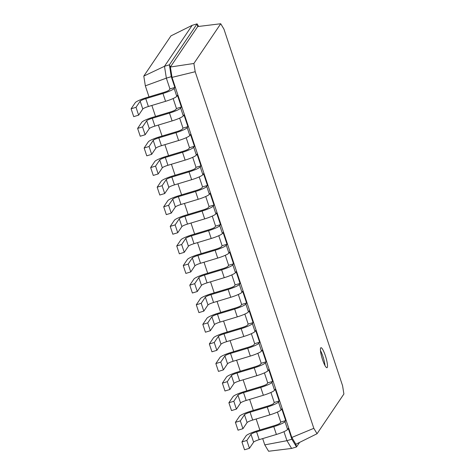 <?xml version="1.0" encoding="UTF-8"?>
<svg xmlns="http://www.w3.org/2000/svg" width="475" height="475" viewBox="0 0 475 475"><rect width="100%" height="100%" fill="white"/><g stroke="black" fill="none" stroke-linecap="round" stroke-linejoin="round"><path stroke-width="0.71" d="M285.677 420.589L280.767 422.073L280.078 423.094A5.219 0.766 161.6 0 1 274.473 425.6L257.29 430.789A10.438 1.532 -18.4 0 0 246.086 435.801L241.929 441.946L246.84 440.462L250.996 434.316A5.219 0.766 161.6 0 1 256.595 431.811L273.784 426.627A10.438 1.532 -18.4 0 0 284.988 421.616L285.677 420.589L281.764 408.832L281.075 409.854L278.469 402.016L279.158 400.995L275.251 389.233L274.556 390.26L271.949 382.423L272.638 381.395L268.731 369.639L268.037 370.66L265.43 362.823L266.119 361.802L262.212 350.039L261.517 351.067L258.911 343.229L259.605 342.202L255.692 330.446L254.998 331.467L252.391 323.629L253.086 322.608L249.173 310.846L248.478 311.873L245.872 304.036L246.567 303.008L242.654 291.252L241.959 292.273L239.352 284.436L240.047 283.415L236.134 271.652L235.44 272.68L232.833 264.842L233.528 263.815L229.615 252.059L228.92 253.08L226.314 245.243L227.008 244.221L223.096 232.459L222.407 233.486L219.794 225.649L220.489 224.622L216.576 212.865L215.888 213.887L213.275 206.049L213.97 205.028L210.057 193.266L209.368 194.293L206.756 186.449L207.45 185.428L203.537 173.672L202.849 174.693L200.242 166.856L200.931 165.834L197.018 154.072L196.329 155.099L193.723 147.256L194.412 146.235L190.499 134.478L189.81 135.5L187.203 127.662L187.892 126.635L183.979 114.879L183.291 115.906L180.684 108.062L181.373 107.041L177.466 95.285L176.771 96.306L174.165 88.469L174.853 87.442L171.267 76.665L169.397 64.82L197.072 23.857L198.627 26.452M241.929 441.946L244.542 449.783L249.452 448.299L253.602 442.154A5.219 0.766 161.6 0 1 259.202 439.648L276.391 434.465A10.438 1.532 -18.4 0 0 287.595 429.453L288.283 428.426L291.87 439.209L291.81 437.469L172.021 77.377L195.195 71.725L193.889 63.472L220.727 23.75L223.957 29.153L342.582 385.747L343.894 394.007L317.057 433.728L313.821 428.325L195.195 71.725M264.777 444.879L286.959 440.687L291.603 448.442L268.595 451.25L264.777 444.879L262.687 438.597M259.831 430.017L256.168 419.003M253.312 410.424L249.648 399.404M246.792 390.824L243.129 379.81M240.279 371.23L236.609 360.21M233.759 351.631L230.09 340.617M227.24 332.037L223.571 321.017M220.721 312.437L217.051 301.423M214.201 292.843L210.538 281.823M207.682 273.244L204.018 262.23M201.162 253.65L197.499 242.63M194.643 234.05L190.98 223.036M188.124 214.457L184.46 203.437M181.604 194.857L177.941 183.843M175.085 175.263L171.422 164.243M168.566 155.663L164.902 144.649M162.046 136.07L158.383 125.05M155.527 116.47L151.863 105.456M149.007 96.876L145.338 85.832L166.357 78.149L164.487 66.298L192.161 25.335L197.072 23.857L197.713 26.558L220.727 23.75M176.771 96.306A10.438 1.532 -18.4 0 1 165.567 101.317L148.378 106.507A5.219 0.766 161.6 0 0 142.779 109.013L138.629 115.158L133.718 116.636L131.106 108.799L135.262 102.653A10.438 1.532 -18.4 0 1 146.466 97.642L163.649 92.459A5.219 0.766 161.6 0 0 169.254 89.947L169.943 88.926L166.357 78.149L171.267 76.665L172.021 77.377L170.382 67.011L193.889 63.472M183.291 115.906A10.438 1.532 -18.4 0 1 172.087 120.917L154.898 126.101A5.219 0.766 161.6 0 0 149.298 128.606L145.148 134.752L140.238 136.236L137.625 128.393L141.782 122.253A10.438 1.532 -18.4 0 1 152.986 117.236L170.169 112.052A5.219 0.766 161.6 0 0 175.774 109.547L176.463 108.526L173.138 98.521M189.81 135.5A10.438 1.532 -18.4 0 1 178.606 140.511L161.417 145.7A5.219 0.766 161.6 0 0 155.818 148.206L151.667 154.351L146.757 155.83L144.145 147.992L148.301 141.847A10.438 1.532 -18.4 0 1 159.505 136.836L176.688 131.652A5.219 0.766 161.6 0 0 182.293 129.147L182.982 128.119L179.657 118.121M196.329 155.099A10.438 1.532 -18.4 0 1 185.125 160.111L167.936 165.294A5.219 0.766 161.6 0 0 162.337 167.8L158.181 173.945L153.271 175.429L150.664 167.586L154.814 161.447A10.438 1.532 -18.4 0 1 166.024 156.435L183.208 151.246A5.219 0.766 161.6 0 0 188.812 148.74L189.501 147.719L186.176 137.714M202.849 174.693A10.438 1.532 -18.4 0 1 191.645 179.704L174.456 184.894A5.219 0.766 161.6 0 0 168.857 187.399L164.7 193.545L159.79 195.023L157.183 187.186L161.334 181.04A10.438 1.532 -18.4 0 1 172.538 176.029L189.727 170.846A5.219 0.766 161.6 0 0 195.332 168.34L196.021 167.313L192.696 157.314M209.368 194.293A10.438 1.532 -18.4 0 1 198.164 199.304L180.975 204.487A5.219 0.766 161.6 0 0 175.376 206.993L171.22 213.138L166.309 214.623L163.703 206.779L167.853 200.64A10.438 1.532 -18.4 0 1 179.057 195.629L196.246 190.439A5.219 0.766 161.6 0 0 201.845 187.934L202.54 186.912L199.215 176.908M215.888 213.887A10.438 1.532 -18.4 0 1 204.683 218.898L187.494 224.087A5.219 0.766 161.6 0 0 181.889 226.593L177.739 232.738L172.829 234.217L170.222 226.379L174.373 220.234A10.438 1.532 -18.4 0 1 185.577 215.223L202.766 210.039A5.219 0.766 161.6 0 0 208.365 207.533L209.059 206.506L205.734 196.507M222.407 233.486A10.438 1.532 -18.4 0 1 211.197 238.498L194.014 243.681A5.219 0.766 161.6 0 0 188.409 246.187L184.258 252.332L179.348 253.816L176.742 245.979L180.892 239.833A10.438 1.532 -18.4 0 1 192.096 234.822L209.285 229.633A5.219 0.766 161.6 0 0 214.884 227.127L215.579 226.106L212.254 216.107M228.92 253.08A10.438 1.532 -18.4 0 1 217.716 258.091L200.533 263.281A5.219 0.766 161.6 0 0 194.928 265.786L190.778 271.932L185.868 273.41L183.261 265.572L187.411 259.427A10.438 1.532 -18.4 0 1 198.615 254.416L215.804 249.232A5.219 0.766 161.6 0 0 221.403 246.727L222.098 245.7L218.773 235.701M235.44 272.68A10.438 1.532 -18.4 0 1 224.236 277.691L207.053 282.874A5.219 0.766 161.6 0 0 201.447 285.38L197.297 291.525L192.387 293.01L189.78 285.172L193.931 279.027A10.438 1.532 -18.4 0 1 205.135 274.016L222.324 268.826A5.219 0.766 161.6 0 0 227.923 266.321L228.618 265.299L225.292 255.301M241.959 292.273A10.438 1.532 -18.4 0 1 230.755 297.285L213.572 302.474A5.219 0.766 161.6 0 0 207.967 304.98L203.817 311.125L198.906 312.603L196.3 304.766L200.45 298.621A10.438 1.532 -18.4 0 1 211.654 293.609L228.843 288.426A5.219 0.766 161.6 0 0 234.442 285.92L235.137 284.893L231.806 274.894M248.478 311.873A10.438 1.532 -18.4 0 1 237.274 316.884L220.091 322.068A5.219 0.766 161.6 0 0 214.486 324.573L210.336 330.719L205.426 332.203L202.819 324.366L206.969 318.22A10.438 1.532 -18.4 0 1 218.173 313.209L235.362 308.02A5.219 0.766 161.6 0 0 240.962 305.514L241.656 304.493L238.325 294.494M254.998 331.467A10.438 1.532 -18.4 0 1 243.794 336.478L226.611 341.668A5.219 0.766 161.6 0 0 221.006 344.173L216.855 350.318L211.945 351.797L209.338 343.959L213.489 337.814A10.438 1.532 -18.4 0 1 224.693 332.803L241.876 327.619A5.219 0.766 161.6 0 0 247.481 325.114L248.176 324.087L244.845 314.088M261.517 351.067A10.438 1.532 -18.4 0 1 250.313 356.078L233.13 361.261A5.219 0.766 161.6 0 0 227.525 363.767L223.375 369.912L218.464 371.397L215.858 363.559L220.008 357.414A10.438 1.532 -18.4 0 1 231.212 352.402L248.395 347.213A5.219 0.766 161.6 0 0 254 344.707L254.689 343.686L251.364 333.688M268.037 370.66A10.438 1.532 -18.4 0 1 256.832 375.672L239.643 380.861A5.219 0.766 161.6 0 0 234.044 383.367L229.894 389.512L224.984 390.99L222.377 383.153L226.527 377.008A10.438 1.532 -18.4 0 1 237.732 371.996L254.915 366.813A5.219 0.766 161.6 0 0 260.52 364.307L261.208 363.28L257.883 353.281M274.556 390.26A10.438 1.532 -18.4 0 1 263.352 395.271L246.163 400.455A5.219 0.766 161.6 0 0 240.564 402.96L236.413 409.106L231.503 410.59L228.897 402.753L233.047 396.607A10.438 1.532 -18.4 0 1 244.251 391.596L261.434 386.407A5.219 0.766 161.6 0 0 267.039 383.901L267.728 382.88L264.403 372.881M281.075 409.854A10.438 1.532 -18.4 0 1 269.871 414.865L252.682 420.054A5.219 0.766 161.6 0 0 247.083 422.56L242.933 428.705L238.023 430.184L235.41 422.346L239.566 416.201A10.438 1.532 -18.4 0 1 250.77 411.19L267.953 406.006A5.219 0.766 161.6 0 0 273.558 403.501L274.247 402.473L270.922 392.475M280.767 422.073L277.442 412.074M291.603 448.442L296.513 446.957L291.87 439.209L286.959 440.687L283.961 431.668M249.452 448.299L246.84 440.462M145.338 85.832L143.794 76.095L170.976 35.862L192.161 25.335M143.794 76.095L164.487 66.298L169.397 64.82L170.382 67.011L197.713 26.558M274.247 402.473L279.158 400.995M267.728 382.88L272.638 381.395M261.208 363.28L266.119 361.802M254.689 343.686L259.605 342.202M248.176 324.087L253.086 322.608M241.656 304.493L246.567 303.008M235.137 284.893L240.047 283.415M228.618 265.299L233.528 263.815M222.098 245.7L227.008 244.221M215.579 226.106L220.489 224.622M209.059 206.506L213.97 205.028M202.54 186.912L207.45 185.428M196.021 167.313L200.931 165.834M189.501 147.719L194.412 146.235M182.982 128.119L187.892 126.635M176.463 108.526L181.373 107.041M169.943 88.926L174.853 87.442M299.588 442.403L296.513 446.957L295.872 444.25L291.81 437.469L313.821 428.325M235.41 422.346L240.32 420.868L244.477 414.723A5.219 0.766 161.6 0 1 250.076 412.217L267.265 407.027A10.438 1.532 -18.4 0 0 278.469 402.016M228.897 402.753L233.807 401.268L237.957 395.123A5.219 0.766 161.6 0 1 243.556 392.617L260.745 387.434A10.438 1.532 -18.4 0 0 271.949 382.423M222.377 383.153L227.287 381.674L231.438 375.529A5.219 0.766 161.6 0 1 237.037 373.023L254.226 367.834A10.438 1.532 -18.4 0 0 265.43 362.823M215.858 363.559L220.768 362.075L224.918 355.929A5.219 0.766 161.6 0 1 230.518 353.424L247.707 348.24A10.438 1.532 -18.4 0 0 258.911 343.229M209.338 343.959L214.249 342.481L218.399 336.336A5.219 0.766 161.6 0 1 223.998 333.83L241.187 328.641A10.438 1.532 -18.4 0 0 252.391 323.629M202.819 324.366L207.729 322.881L211.88 316.736A5.219 0.766 161.6 0 1 217.479 314.23L234.668 309.047A10.438 1.532 -18.4 0 0 245.872 304.036M196.3 304.766L201.21 303.288L205.36 297.142A5.219 0.766 161.6 0 1 210.965 294.637L228.148 289.447A10.438 1.532 -18.4 0 0 239.352 284.436M189.78 285.172L194.691 283.688L198.841 277.543A5.219 0.766 161.6 0 1 204.446 275.037L221.629 269.853A10.438 1.532 -18.4 0 0 232.833 264.842M183.261 265.572L188.171 264.088L192.322 257.949A5.219 0.766 161.6 0 1 197.927 255.443L215.11 250.254A10.438 1.532 -18.4 0 0 226.314 245.243M176.742 245.979L181.652 244.494L185.802 238.349A5.219 0.766 161.6 0 1 191.407 235.843L208.59 230.66A10.438 1.532 -18.4 0 0 219.794 225.649M170.222 226.379L175.132 224.895L179.283 218.755A5.219 0.766 161.6 0 1 184.888 216.25L202.071 211.06A10.438 1.532 -18.4 0 0 213.275 206.049M163.703 206.779L168.613 205.301L172.763 199.156A5.219 0.766 161.6 0 1 178.368 196.65L195.552 191.467A10.438 1.532 -18.4 0 0 206.756 186.449M157.183 187.186L162.094 185.701L166.244 179.562A5.219 0.766 161.6 0 1 171.849 177.056L189.032 171.867A10.438 1.532 -18.4 0 0 200.242 166.856M150.664 167.586L155.574 166.107L159.725 159.962A5.219 0.766 161.6 0 1 165.33 157.457L182.519 152.273A10.438 1.532 -18.4 0 0 193.723 147.256M144.145 147.992L149.055 146.508L153.211 140.368A5.219 0.766 161.6 0 1 158.81 137.857L175.999 132.673A10.438 1.532 -18.4 0 0 187.203 127.662M137.625 128.393L142.536 126.914L146.692 120.769A5.219 0.766 161.6 0 1 152.291 118.263L169.48 113.08A10.438 1.532 -18.4 0 0 180.684 108.062M131.106 108.799L136.016 107.314L140.173 101.169A5.219 0.766 161.6 0 1 145.772 98.663L162.961 93.48A10.438 1.532 -18.4 0 0 174.165 88.469M320.702 347.902A10.438 1.936 73.2 0 0 322.335 359.011A10.438 1.936 73.2 0 0 326.978 367.697A10.438 1.936 73.2 0 0 325.814 357.141A10.438 1.936 73.2 0 0 320.946 347.706A10.438 1.936 73.2 0 0 320.702 347.902M295.872 444.25L317.057 433.728M242.933 428.705L240.32 420.868M236.413 409.106L233.807 401.268M229.894 389.512L227.287 381.674M223.375 369.912L220.768 362.075M216.855 350.318L214.249 342.481M210.336 330.719L207.729 322.881M203.817 311.125L201.21 303.288M197.297 291.525L194.691 283.688M190.778 271.932L188.171 264.088M184.258 252.332L181.652 244.494M177.739 232.738L175.132 224.895M171.22 213.138L168.613 205.301M164.7 193.545L162.094 185.701M158.181 173.945L155.574 166.107M151.667 154.351L149.055 146.508M145.148 134.752L142.536 126.914M138.629 115.158L136.016 107.314M324.995 365.566A10.438 1.936 73.2 0 0 320.471 350.58M287.595 429.453L284.988 421.616M276.391 434.465L273.784 426.627M259.202 439.648L256.595 431.811M253.602 442.154L250.996 434.316M269.871 414.865L267.265 407.027M252.682 420.054L250.076 412.217M247.083 422.56L244.477 414.723M263.352 395.271L260.745 387.434M246.163 400.455L243.556 392.617M240.564 402.96L237.957 395.123M256.832 375.672L254.226 367.834M239.643 380.861L237.037 373.023M234.044 383.367L231.438 375.529M250.313 356.078L247.707 348.24M233.13 361.261L230.518 353.424M227.525 363.767L224.918 355.929M243.794 336.478L241.187 328.641M226.611 341.668L223.998 333.83M221.006 344.173L218.399 336.336M237.274 316.884L234.668 309.047M220.091 322.068L217.479 314.23M214.486 324.573L211.88 316.736M230.755 297.285L228.148 289.447M213.572 302.474L210.965 294.637M207.967 304.98L205.36 297.142M224.236 277.691L221.629 269.853M207.053 282.874L204.446 275.037M201.447 285.38L198.841 277.543M217.716 258.091L215.11 250.254M200.533 263.281L197.927 255.443M194.928 265.786L192.322 257.949M211.197 238.498L208.59 230.66M194.014 243.681L191.407 235.843M188.409 246.187L185.802 238.349M204.683 218.898L202.071 211.06M187.494 224.087L184.888 216.25M181.889 226.593L179.283 218.755M198.164 199.304L195.552 191.467M180.975 204.487L178.368 196.65M175.376 206.993L172.763 199.156M191.645 179.704L189.032 171.867M174.456 184.894L171.849 177.056M168.857 187.399L166.244 179.562M185.125 160.111L182.519 152.273M167.936 165.294L165.33 157.457M162.337 167.8L159.725 159.962M178.606 140.511L175.999 132.673M161.417 145.7L158.81 137.857M155.818 148.206L153.211 140.368M172.087 120.917L169.48 113.08M154.898 126.101L152.291 118.263M149.298 128.606L146.692 120.769M165.567 101.317L162.961 93.48M148.378 106.507L145.772 98.663M142.779 109.013L140.173 101.169"/></g></svg>
